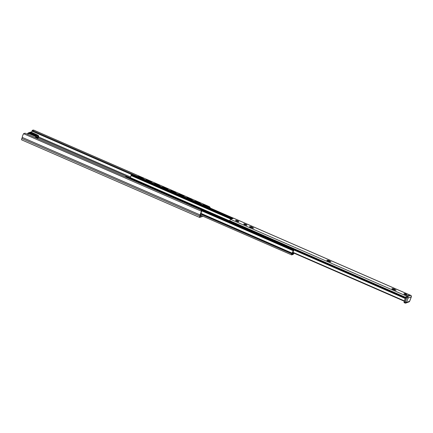 <?xml version="1.0" encoding="UTF-8"?>
<svg xmlns="http://www.w3.org/2000/svg" width="433" height="433" viewBox="0 0 433 433"><rect width="100%" height="100%" fill="white"/><g stroke="black" fill="none" stroke-linecap="round" stroke-linejoin="round"><path stroke-width="0.65" d="M139.983 177.433A2.273 2.17 69.8 0 1 141.18 177.952M148.118 180.978A2.273 2.17 69.8 0 1 149.315 181.503M156.253 184.528A2.273 2.17 69.8 0 1 157.455 185.048M165.568 188.588A2.268 2.165 -110.2 0 0 164.41 188.079A2.273 2.17 69.8 0 1 165.59 188.593M172.529 191.619A2.273 2.17 69.8 0 1 173.725 192.138A2.268 2.165 -110.2 0 0 172.545 191.624M181.844 195.678A2.268 2.165 -110.2 0 0 180.68 195.175A2.273 2.17 69.8 0 1 181.86 195.689M189.979 199.229A2.268 2.165 -110.2 0 0 188.82 198.72A2.273 2.17 69.8 0 1 190 199.234M196.939 202.26A2.273 2.17 69.8 0 1 198.135 202.779A2.268 2.165 -110.2 0 0 196.955 202.265M130.658 179.094A1.137 1.088 69.8 0 1 131.497 179.105L135.561 180.875A1.137 1.088 69.8 0 1 136.216 181.633M138.793 182.639A1.137 1.088 69.8 0 1 139.632 182.65L143.702 184.426A1.137 1.088 69.8 0 1 144.351 185.183M146.933 186.19A1.137 1.088 69.8 0 1 147.767 186.195L151.837 187.971A1.137 1.088 69.8 0 1 152.486 188.728M155.068 189.735A1.137 1.088 69.8 0 1 155.907 189.741L159.972 191.516A1.137 1.088 69.8 0 1 160.627 192.274M163.203 193.28A1.137 1.088 69.8 0 1 164.042 193.291L168.112 195.061A1.137 1.088 69.8 0 1 168.762 195.819M171.338 196.831A1.137 1.088 69.8 0 1 172.177 196.836L176.247 198.612A1.137 1.088 69.8 0 1 176.897 199.369M179.479 200.376A1.137 1.088 69.8 0 1 180.312 200.382L184.382 202.157A1.137 1.088 69.8 0 1 185.032 202.915M187.613 203.921A1.137 1.088 69.8 0 1 188.452 203.932L192.517 205.702A1.137 1.088 69.8 0 1 193.172 206.46M208.473 207.288A1.137 1.088 -110.2 0 0 207.84 206.601L203.775 204.825A1.137 1.088 -110.2 0 0 202.877 204.847L200.452 203.786A1.137 1.088 69.8 0 0 199.802 203.017L195.732 201.248A1.137 1.088 69.8 0 0 194.942 201.221L194.845 201.253A1.137 1.088 -110.2 0 0 194.742 201.302L192.317 200.235M206.254 206.319A2.268 2.165 -110.2 0 0 205.09 205.816A2.273 2.17 69.8 0 1 206.27 206.33M201.188 209.973A1.137 1.088 -110.2 0 0 200.56 209.285L196.49 207.51A1.137 1.088 -110.2 0 0 195.608 207.526M203.034 204.787A1.137 1.088 69.8 0 1 203.867 204.793L207.937 206.568A1.137 1.088 69.8 0 1 208.592 207.342M195.748 207.467A1.137 1.088 69.8 0 1 196.587 207.477L200.658 209.247A1.137 1.088 69.8 0 1 201.323 210.075M136.092 181.579A1.137 1.088 -110.2 0 0 135.469 180.913L131.399 179.138A1.137 1.088 -110.2 0 0 130.517 179.148M137.938 176.41A1.137 1.088 69.8 0 1 138.776 176.42L142.847 178.19A1.137 1.088 69.8 0 1 143.502 178.964M143.377 178.91A1.137 1.088 -110.2 0 0 142.749 178.228L138.684 176.453A1.137 1.088 -110.2 0 0 137.786 176.475M144.227 185.129A1.137 1.088 -110.2 0 0 143.604 184.458L139.534 182.683A1.137 1.088 -110.2 0 0 138.652 182.699M146.078 179.96A1.137 1.088 69.8 0 1 146.911 179.966L150.982 181.741A1.137 1.088 69.8 0 1 151.637 182.515L154.067 183.565A1.137 1.088 -110.2 0 1 154.954 183.549L155.052 183.511A1.137 1.088 69.8 0 0 154.262 183.484L154.164 183.522M151.518 182.461A1.137 1.088 -110.2 0 0 150.884 181.773L146.819 179.998A1.137 1.088 -110.2 0 0 145.921 180.02L143.496 178.959M152.362 188.674A1.137 1.088 -110.2 0 0 151.739 188.003L147.675 186.233A1.137 1.088 -110.2 0 0 146.792 186.244M159.653 186.006A1.137 1.088 -110.2 0 0 159.025 185.319L159.117 185.286A1.137 1.088 69.8 0 1 159.772 186.06L162.202 187.11M160.502 192.22A1.137 1.088 -110.2 0 0 159.88 191.554L155.81 189.778A1.137 1.088 -110.2 0 0 154.927 189.789M162.348 187.051A1.137 1.088 69.8 0 1 163.187 187.056L167.257 188.831A1.137 1.088 69.8 0 1 167.912 189.605M167.787 189.551A1.137 1.088 -110.2 0 0 167.16 188.869L163.089 187.094A1.137 1.088 -110.2 0 0 162.191 187.116M168.637 195.765A1.137 1.088 -110.2 0 0 168.015 195.099L163.945 193.324A1.137 1.088 -110.2 0 0 163.062 193.34M170.483 190.596A1.137 1.088 69.8 0 1 171.322 190.607L175.392 192.376A1.137 1.088 69.8 0 1 176.047 193.15L178.477 194.201A1.137 1.088 -110.2 0 1 179.365 194.19L179.462 194.152A1.137 1.088 69.8 0 0 178.667 194.125L178.575 194.163M175.922 193.102A1.137 1.088 -110.2 0 0 175.295 192.414L171.23 190.639A1.137 1.088 -110.2 0 0 170.331 190.661L167.907 189.594M176.772 199.315A1.137 1.088 -110.2 0 0 176.15 198.644L172.085 196.869A1.137 1.088 -110.2 0 0 171.197 196.885M184.063 196.647A1.137 1.088 -110.2 0 0 183.435 195.96L183.527 195.927A1.137 1.088 69.8 0 1 184.182 196.701L186.612 197.751M184.907 202.861A1.137 1.088 -110.2 0 0 184.285 202.189L180.22 200.419A1.137 1.088 -110.2 0 0 179.338 200.43M186.758 197.692A1.137 1.088 69.8 0 1 187.597 197.697L191.662 199.472A1.137 1.088 69.8 0 1 192.322 200.246M192.198 200.192A1.137 1.088 -110.2 0 0 191.57 199.505L187.5 197.735A1.137 1.088 -110.2 0 0 186.601 197.757M193.048 206.406A1.137 1.088 -110.2 0 0 192.425 205.74L188.355 203.965A1.137 1.088 -110.2 0 0 187.473 203.975M200.333 203.737A1.137 1.088 -110.2 0 0 199.705 203.055L195.635 201.28A1.137 1.088 -110.2 0 0 194.845 201.253M159.025 185.319L154.954 183.549M183.435 195.96L179.365 194.19M183.527 195.927L179.462 194.152M159.117 185.286L155.052 183.511M406.793 294.624A1.705 0.341 -159.1 0 1 407.069 295.052A1.705 0.341 -159.1 0 1 405.412 294.711A1.705 0.341 -159.1 0 1 403.951 293.861A1.705 0.341 -159.1 0 1 404.011 293.726A1.705 0.341 -159.1 0 1 404.444 293.726M326.791 260.168L328.912 260.531L331.001 261.878L328.582 261.31L326.791 260.168M328.912 260.531L328.625 261.278L328.566 260.72L327.77 261.137M327.196 260.861L327.348 260.585M329.962 261.927L329.556 261.153L329.443 261.635M391.881 288.54L394.003 288.903L396.092 290.256L393.673 289.682L391.881 288.54M394.003 288.903L393.721 289.655L393.657 289.098L392.861 289.509M392.287 289.239L392.439 288.957M395.053 290.299L394.652 289.525L394.533 290.007M249.495 226.475L251.616 226.838L253.706 228.186L250.453 227.276L249.495 226.475M251.616 226.838L251.329 227.585L251.27 227.027L250.474 227.439M249.895 227.168L250.052 226.892M252.666 228.229L252.26 227.46L252.147 227.942M235.687 220.354A1.705 0.341 20.9 0 0 235.628 220.489A1.705 0.341 20.9 0 0 237.089 221.339A1.705 0.341 20.9 0 0 238.745 221.68A1.705 0.341 20.9 0 0 237.674 220.835A1.705 0.341 20.9 0 0 235.687 220.354M233.777 218.281A1.31 0.287 113.6 0 0 233.733 218.232A1.31 0.287 113.6 0 0 233.668 218.232L230.583 219.369L406.538 296.069L409.618 294.933A1.31 0.287 -66.4 0 1 409.688 294.933M243.822 223.899A1.705 0.341 20.9 0 0 243.763 224.034A1.705 0.341 20.9 0 0 245.224 224.889A1.705 0.341 20.9 0 0 246.886 225.225A1.705 0.341 20.9 0 0 245.809 224.386A1.705 0.341 20.9 0 0 243.822 223.899M244.201 224.402L246.312 225.209M404.779 300.112L403.967 300.805A1.137 1.088 69.8 0 1 403.691 300.859L292.881 252.656L403.296 300.789M292.897 252.569L403.237 300.756M403.994 300.794L404.487 300.605M292.957 252.315L404.092 300.756L292.935 252.407M405.326 298.548L405.716 297.401L229.761 220.706L229.566 221.209M230.583 219.369A1.31 0.287 113.6 0 0 229.761 220.706M237.008 220.933L237.419 221.106L237.008 220.933M200.246 214.995L22.262 137.407A3.296 0.725 113.6 0 1 23.55 133.705L25.076 133.191L201.026 209.886L201.534 211.288A3.296 0.725 113.6 0 0 200.246 214.995L199.84 216.062A1.705 0.373 113.6 0 0 199.635 217.447A1.705 0.373 113.6 0 0 199.721 217.447L202.98 216.246M31.517 132.336A2.16 0.476 -66.4 0 0 31.89 131.226L33.087 130.826L33.595 130.052L32.486 130.23L31.982 131.01M210.368 208.116A3.296 0.725 113.6 0 0 210.389 208.024L209.545 206.747L33.595 130.052M209.545 206.747L209.036 207.526L208.592 207.331M137.791 176.469L33.087 130.826M201.865 215.758L200.089 216.408L200.755 214.162A2.16 0.476 -66.4 0 1 201.513 211.894L201.654 210.844M22.262 137.407L21.856 138.479A1.705 0.373 113.6 0 0 21.65 139.864L199.635 217.447M294.034 253.159L293.964 253.294A1.992 0.438 -66.4 0 1 293.136 254.382L291.728 254.902A1.31 0.287 -66.4 0 1 291.663 254.902A1.31 0.287 -66.4 0 1 291.82 253.841L292.151 253.116A2.16 0.476 113.6 0 0 293.081 250.669L293.59 249.522L294.104 249.338L293.661 250.631A1.878 0.411 113.6 0 0 292.881 252.672L292.502 253.245A2.728 0.601 -66.4 0 1 292.692 252.461A3.015 0.66 -66.4 0 1 292.123 253.576L291.939 254.149L293.617 253.532L292.74 253.153M126.306 176.209L125.435 176.935M132.179 174.044L131.654 174.201L131.058 175.554A1.878 0.411 -66.4 0 1 130.279 177.6L130.144 177.871M293.617 253.532L293.855 253.083M292.692 252.461L293.222 251.07A2.728 0.601 -66.4 0 1 293.693 250.155L293.433 250.247A3.015 0.66 -66.4 0 1 293.222 251.07L292.692 252.461M287.701 246.534A1.137 1.088 69.8 0 1 288.54 246.539L288.443 246.572A1.137 1.088 -110.2 0 0 287.68 246.539L287.75 246.512M293.222 248.959A1.137 1.088 69.8 0 0 292.611 248.315L288.54 246.539M279.566 242.983A1.137 1.088 69.8 0 1 280.405 242.994L280.308 243.027A1.137 1.088 -110.2 0 0 279.539 242.994L279.615 242.967M285.087 245.408A1.137 1.088 69.8 0 0 284.47 244.764L280.405 242.994M271.431 239.438A1.137 1.088 69.8 0 1 272.265 239.444L272.173 239.481A1.137 1.088 -110.2 0 0 271.404 239.444L271.475 239.417M276.947 241.863A1.137 1.088 69.8 0 0 276.335 241.219L272.265 239.444M263.291 235.893A1.137 1.088 69.8 0 1 264.13 235.898L264.038 235.936A1.137 1.088 -110.2 0 0 263.269 235.898L263.34 235.871M268.812 238.318A1.137 1.088 69.8 0 0 268.2 237.674L264.13 235.898M255.156 232.342A1.137 1.088 69.8 0 1 255.995 232.353L255.898 232.386A1.137 1.088 -110.2 0 0 255.134 232.353M260.677 234.767A1.137 1.088 69.8 0 0 260.065 234.123L255.995 232.353M247.021 228.797A1.137 1.088 69.8 0 1 247.86 228.808L247.763 228.841A1.137 1.088 -110.2 0 0 246.994 228.808L247.07 228.781M252.542 231.222A1.137 1.088 69.8 0 0 251.925 230.578L247.86 228.808M238.886 225.252A1.137 1.088 69.8 0 1 239.72 225.257L239.628 225.295A1.137 1.088 -110.2 0 0 238.859 225.257L238.929 225.23M244.401 227.677A1.137 1.088 69.8 0 0 243.79 227.033L239.72 225.257M293.087 248.894A1.137 1.088 -110.2 0 0 292.513 248.347L288.443 246.572M284.946 245.349A1.137 1.088 -110.2 0 0 284.378 244.802L280.308 243.027M276.811 241.803A1.137 1.088 -110.2 0 0 276.238 241.251L272.173 239.481M268.676 238.258A1.137 1.088 -110.2 0 0 268.103 237.706L264.038 235.936M260.536 234.708A1.137 1.088 -110.2 0 0 259.968 234.161L255.898 232.386M252.401 231.162A1.137 1.088 -110.2 0 0 251.833 230.616L247.763 228.841M244.266 227.617A1.137 1.088 -110.2 0 0 243.692 227.065L239.628 225.295M230.746 221.707A1.137 1.088 69.8 0 1 231.585 221.712L231.487 221.745A1.137 1.088 -110.2 0 0 230.724 221.712L230.794 221.685M236.266 224.132A1.137 1.088 69.8 0 0 235.655 223.488L231.585 221.712M236.131 224.067A1.137 1.088 -110.2 0 0 235.557 223.52L231.487 221.745M404.514 302.813L405.023 303.035A1.137 1.088 69.8 0 0 405.813 303.062A1.137 1.088 69.8 0 1 405.023 303.035L404.963 303.035A1.137 1.137 0 0 0 405.813 303.062A1.137 1.088 69.8 0 0 406.435 302.44L408.124 298.012L406.787 297.688L405.099 302.11L406.435 302.44A1.137 1.088 69.8 0 1 405.813 303.062L408.99 301.888A1.137 1.088 -110.2 0 0 409.618 301.265L406.435 302.44L408.124 298.012L411.307 296.843A1.137 1.088 -110.2 0 0 410.684 295.36L407.507 296.529A1.137 1.088 69.8 0 1 408.124 298.012L406.787 297.688L404.963 303.035A1.137 1.137 0 0 0 405.813 303.062L408.99 301.888A1.137 1.088 -110.2 0 0 409.618 301.265L406.435 302.44L405.099 302.11L404.963 303.035L403.929 302.174L406.49 296.085L409.667 294.916L410.744 295.355L407.507 296.529L406.787 297.688L405.775 297.244L406.49 296.085L409.667 294.916L410.684 295.36A1.137 1.088 -110.2 0 1 411.307 296.843L409.618 301.265L411.35 296.805L408.124 298.012A1.137 1.088 69.8 0 0 407.507 296.529L406.787 297.688L405.775 297.244L404.081 301.666L405.099 302.11L404.081 301.666L403.929 302.174L404.514 302.813M405.851 294.029L404.958 293.877L406.311 294.391L405.851 294.029M38.515 135.659L38.737 136.173L38.364 136.054L36.973 134.977L38.515 135.659M36.15 136.53L35.219 135.621L35.538 135.507L36.989 136.817L35.879 136.644L35.474 137.721M35.538 135.507L35.122 135.329A2.273 0.46 -159.1 0 1 35.538 135.507M31.079 133.494A2.333 0.471 -159.1 0 1 33.893 134.3L36.145 135.35A2.842 0.574 20.9 0 0 37.812 135.994L38.364 136.054M37.444 138.582L38.418 136.032M36.155 138.019L36.67 136.676M38.32 136.157L37.406 138.56M133.867 180.61A2.273 2.17 -110.2 0 0 132.742 180.123M142.002 184.155A2.273 2.17 -110.2 0 0 140.882 183.668M150.137 187.706A2.273 2.17 -110.2 0 0 149.017 187.213M158.272 191.251A2.273 2.17 -110.2 0 0 157.152 190.764M166.413 194.796A2.273 2.17 -110.2 0 0 165.287 194.309M174.548 198.341A2.273 2.17 -110.2 0 0 173.427 197.854M182.683 201.892A2.273 2.17 -110.2 0 0 181.562 201.399M190.818 205.437A2.273 2.17 -110.2 0 0 189.697 204.95M141.163 177.947A2.268 2.165 -110.2 0 0 140 177.438M149.298 181.492A2.268 2.165 -110.2 0 0 148.135 180.989M157.433 185.037A2.268 2.165 -110.2 0 0 156.275 184.534M198.958 208.982A2.273 2.17 -110.2 0 0 197.838 208.495M328.236 260.298L327.949 261.045M393.326 288.67L393.04 289.423M250.94 226.605L250.653 227.352M409.618 294.933L233.668 218.232M405.283 298.526L293.947 249.998M405.499 297.964L294.126 249.419M235.66 220.397A1.678 0.336 20.9 0 0 235.655 220.5A1.678 0.336 20.9 0 0 237.078 221.328A1.678 0.336 20.9 0 0 238.713 221.674A1.678 0.336 20.9 0 0 238.718 221.669A1.678 0.336 20.9 0 0 238.783 221.588M235.714 220.365A1.678 0.336 20.9 0 0 236.743 221.193A1.678 0.336 20.9 0 0 238.713 221.674A1.678 0.336 20.9 0 0 237.679 220.846A1.678 0.336 20.9 0 0 235.714 220.365M23.555 133.694L201.54 211.277L201.513 211.894M131.448 174.461L31.939 131.085M130.566 177.037L38.461 136.888M130.165 177.817L38.147 137.71M199.84 216.062L21.856 138.479M229.679 220.927L130.279 177.6M231.125 219.174L131.058 175.554M231.877 218.898L131.215 175.019M232.304 218.741L131.329 174.726M233.122 218.438L131.654 174.201M233.609 218.254L132.135 174.023M291.82 253.841L200.755 214.146M291.864 253.716L200.771 214.01M292.151 253.116L200.923 213.35M293.081 250.669L201.654 210.811M293.244 250.112L201.313 210.037M293.271 250.041L201.285 209.945M195.673 207.499L193.15 206.4M187.532 203.948L185.015 202.85M179.397 200.403L176.881 199.304M171.262 196.858L168.74 195.759M163.127 193.313L160.605 192.214M154.987 189.762L152.47 188.664M146.852 186.217L144.33 185.118M138.717 182.672L136.195 181.573M130.577 179.121L125.456 176.891M293.59 249.522L125.776 176.366M294.077 249.343L126.263 176.188M406.49 296.085L407.507 296.529L406.49 296.085M405.228 294.391L406.782 294.716L404.536 293.671L405.228 294.391M405.954 293.991L404.655 293.671L405.954 293.991M404.086 293.812A1.564 0.314 20.9 0 0 404.076 293.893A1.564 0.314 20.9 0 0 404.081 293.91A1.564 0.314 20.9 0 0 405.667 294.776A1.564 0.314 20.9 0 0 406.944 294.997A1.564 0.314 20.9 0 0 406.998 294.922M404.162 294.083L404.411 293.769A1.564 0.314 20.9 0 0 404.076 293.888A1.564 0.314 20.9 0 0 405.667 294.776A1.564 0.314 20.9 0 0 406.793 294.678L406.766 295.073M27.842 134.392L28.053 133.84L27.685 133.581L27.436 134.219L27.685 133.608M35.219 135.621L29.119 132.963A1.137 1.088 -110.2 0 0 28.329 132.936L27.707 133.559A1.137 1.088 -110.2 0 1 28.329 132.936L30.397 132.173A1.137 1.088 69.8 0 1 31.187 132.2L31.236 132.222M28.053 133.84A0.568 0.541 69.8 0 1 28.762 133.543L35.879 136.644M36.096 137.992L36.588 136.709M28.762 133.543L29.119 132.963L31.187 132.2L37.287 134.863M36.973 134.977A2.273 0.46 -159.1 0 1 36.561 134.798L34.31 133.748A2.901 0.585 20.9 0 0 30.613 132.779A2.901 0.585 20.9 0 0 32.702 134.344L35.122 135.329M36.913 138.349L37.888 135.751M35.982 135.773L36.561 134.798M35.143 135.334L32.702 134.344M33.725 134.744L34.31 133.748M233.733 218.232L409.656 294.916M238.643 221.701L237.869 220.933C233.999 219.731 236.266 220.662 235.655 220.5L235.687 220.576M132.162 174.023L233.625 218.248M200.463 215.147L291.663 254.902M126.29 176.188L294.104 249.338M411.35 296.805L409.661 301.227A1.137 1.137 0 0 1 408.99 301.888A1.137 1.137 0 0 0 409.661 301.227L411.35 296.805A1.137 1.137 0 0 0 410.744 295.355A1.137 1.137 0 0 1 411.35 296.805M30.397 132.173L31.214 132.2L37.357 134.88M37.763 138.717L38.737 136.173M36.475 138.159L36.989 136.817M32.719 134.333L30.813 133.272L30.83 133.602"/></g></svg>
